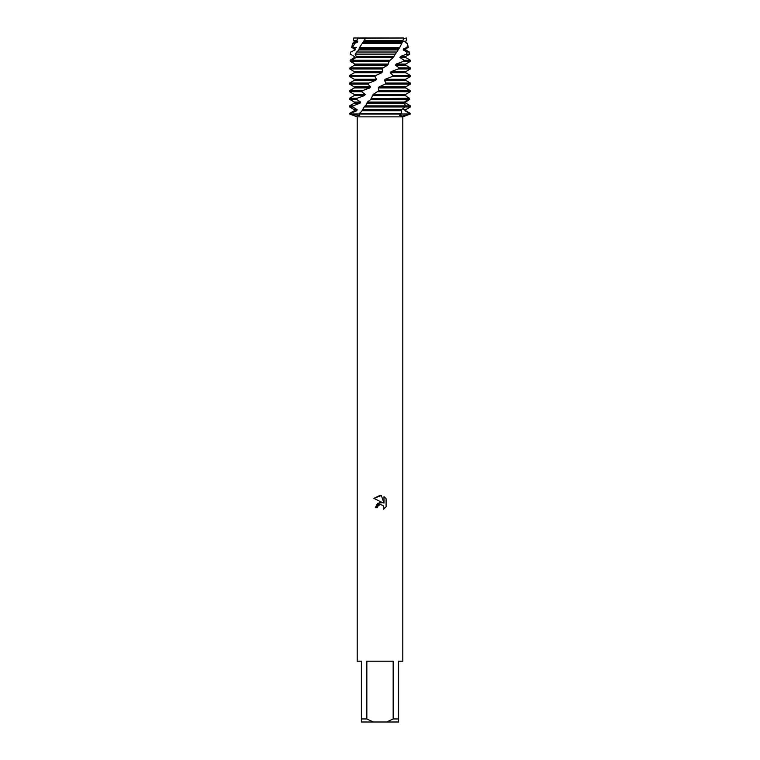 <?xml version="1.0" encoding="UTF-8"?>
<svg xmlns="http://www.w3.org/2000/svg" width="760" height="760" viewBox="0 0 760 760"><rect width="100%" height="100%" fill="white"/><g stroke="black" fill="none" stroke-linecap="round" stroke-linejoin="round"><path stroke-width="1.14" d="M406.22 38L403.484 38.826L406.22 38L406.799 40.632L405.735 41.249L405.735 42.351L407.388 43.311L407.17 47.376L408.281 47.376L405.735 48.849L405.735 49.951L409.298 52.012L406.885 52.012L406.552 54.121L409.763 54.121L405.735 56.449L405.735 57.551L410.4 60.249L404.12 60.249L403.465 61.351L410.4 61.351L405.735 64.049L405.735 65.151L410.4 67.849L399.085 67.849L398.249 68.951L410.4 68.951L405.735 71.649L405.735 72.751L410.4 75.449L392.967 75.449L392.008 76.551L410.4 76.551L405.735 79.249L405.735 80.351L410.4 83.049L386.118 83.049L385.082 84.151L410.4 84.151L405.735 86.849L405.735 87.951L410.286 90.649L378.936 90.649L373.122 94.449L370.804 99.351L408.452 99.351L408.804 98.249L371.469 98.629M359.508 38.332L403.712 38L402.904 40.632L364.125 40.632L359.603 47.376L358.739 49.951L355.072 54.121L356.25 56.449L355.917 57.551L351.918 60.249L351.528 61.351L354.578 64.049L354.454 65.151L349.961 67.849L349.819 68.951L382.071 68.951L383.125 67.849L349.961 67.849M377.435 507.756L377.786 506.264L377.435 507.756L375.278 507.756L380 502.36L382.612 502.673L373.901 498.38L380 495.377L381.32 495.52L383.981 503.177L383.981 496.622L386.099 498.759L386.099 506.853L383.648 509.2L383.99 507.737L383.03 505.419L380 504.536L383.03 505.419L383.99 507.737L383.648 509.2L386.099 506.853M393.158 718.96L386.612 722L373.388 722L366.842 718.96L366.842 661.2L393.158 661.2L393.158 718.96L398.62 718.96L398.62 661.2L402.8 661.2L402.8 116.85L410.4 114L402.61 116.014L399.475 115.463L400.928 114L409.564 114L400.928 114L401.251 113.449L359.423 113.449L359.774 115.615L350.436 114L400.928 114L350.436 114L350.55 113.449L349.6 113.449L354.264 110.751L354.264 109.649L349.6 106.951L352.611 106.951L353.096 105.849L349.6 105.849L354.264 103.151L360.078 103.151L360.648 102.049L356.506 99.351L357.19 98.249L349.6 98.249L354.264 95.551L364.458 95.551L365.18 94.449L361.712 91.751L362.567 90.649L349.6 90.649L354.264 87.951L369.74 87.951L370.557 86.849L367.954 84.151L368.923 83.049L349.6 83.049L354.264 80.351L375.592 80.351L376.466 79.249L374.87 76.551L375.905 75.449L349.6 75.449L354.264 72.751L381.691 72.751L382.574 71.649L382.071 68.951M349.6 113.449L349.6 114L357.2 116.85L402.8 116.85M382.612 502.673L377.587 503.291L375.278 507.756M378.537 505.276L379.981 504.536L377.786 506.264M386.099 498.759L383.981 496.622M381.32 495.52L373.901 498.38M406.6 38C402.268 38 402.268 38 406.6 38M354.065 63.612L350.312 61.351L350.103 60.249L354.264 57.551L354.264 56.449L350.236 54.121L350.806 52.012L355.101 49.951L355.338 48.849L352.602 47.376L354.768 43.311L357.333 42.351L357.77 41.249L356.506 40.632L358.454 38L353.78 38L365.759 38L364.619 38.522M349.6 114L350.436 114L349.6 114M357.2 116.85L357.2 661.2L361.38 661.2L361.38 722L373.388 722M386.612 722L398.62 722L398.62 718.96M361.38 718.96L366.842 718.96M364.125 40.632L365.759 38L403.712 38M406.182 38L406.799 40.632M406.638 40.632L405.337 41.249L405.166 42.351L405.735 42.351M405.166 42.351L406.961 43.311M403.655 41.249L405.735 41.249M354.264 109.649L357.143 109.649L352.611 106.951M405.735 102.534L405.735 103.151L410.4 105.849L410.4 106.951L405.735 109.649L405.735 110.751L410.4 113.449L409.564 114L410.4 113.449M370.585 99.607L367.469 102.049L366.272 104.737L364.192 106.951L405.118 106.951L405.707 105.849L410.4 105.849L410.39 106.951L405.735 109.649M354.264 110.751L356.744 110.751L357.143 109.649M403.655 109.649L405.099 109.649L404.899 110.751L405.735 110.751M366.69 103.151L404.073 103.151L405.707 105.849L365.113 105.849M350.55 113.449L356.744 110.751M404.899 110.751L409.668 113.449M353.096 105.849L360.078 103.16M354.264 103.151L354.264 102.049L360.648 102.049M407.388 97.052L409.45 98.249L409.688 99.351L405.735 102.049L405.735 103.151L405.735 102.049L404.377 102.049L408.452 99.351M354.264 102.049L349.6 99.351L356.506 99.351M357.19 98.249L364.458 95.551M354.264 95.551L354.264 94.449L365.18 94.449M354.264 94.449L349.6 91.751L361.712 91.751M377.881 91.751L410.172 91.751L410.286 90.649M385.092 84.151L379.164 86.849L378.271 87.951L405.735 87.951M378.271 87.951L378.936 90.649M362.567 90.649L369.74 87.951M379.164 86.849L405.735 86.849M354.264 87.951L354.264 86.849L370.557 86.849M354.264 86.849L349.6 84.151L367.954 84.151M392.008 76.551L385.253 79.249L384.38 80.351L405.735 80.351M384.38 80.351L386.118 83.049M368.923 83.049L375.592 80.351M385.253 79.249L405.735 79.249M354.264 80.351L354.264 79.249L376.466 79.249M354.264 79.249L349.6 76.551L374.87 76.551M398.249 68.951L391.039 71.649L390.231 72.751L405.735 72.751M390.231 72.751L392.967 75.449M375.905 75.449L381.691 72.751M391.039 71.649L405.735 71.649M354.264 72.751L354.264 71.649L382.574 71.649M354.264 71.649L349.828 68.951M403.465 61.351L396.207 64.049L395.504 65.151L405.735 65.151M395.504 65.151L399.085 67.849M396.207 64.049L405.735 64.049M351.528 61.351L389.167 61.351L390.165 60.249L351.918 60.249M406.552 54.121L400.463 56.449L399.912 57.551L405.735 57.551M399.912 57.551L404.12 60.249M354.008 57.703L354.302 56.449L350.236 54.121L350.702 52.012L355.101 49.951M400.463 56.449L405.735 56.449M355.072 54.121L395.285 54.121L396.815 52.012L356.459 52.012M407.16 47.376L403.57 48.849L403.19 49.951L405.735 49.951M403.19 49.951L406.885 52.012M403.57 48.849L405.735 48.849M354.264 49.951L354.264 48.849L355.338 48.849M354.264 48.849L351.719 47.376L356.345 47.376M359.603 47.376L399.769 47.376L401.84 43.311L362.368 43.311M354.768 43.311L352.611 43.311L354.264 42.351L357.333 42.351M354.264 42.351L354.264 41.249L357.77 41.249M354.264 41.249L353.2 40.632L356.506 40.632M383.125 67.849L387.695 65.151L389.167 61.351M390.165 60.249L393.262 57.551L395.285 54.121M396.815 52.012L399.769 47.376M401.84 43.311L402.904 40.632M364.192 106.951L361.722 111.311L359.423 113.449M398.715 48.849L359.262 48.849L358.739 49.951L398.088 49.951M401.251 113.449L401.669 109.649L405.118 106.951L410.39 106.951L410.4 106.219M404.073 103.151L404.377 102.049L367.469 102.049M408.804 98.249L405.536 95.551L405.631 94.449L410.172 91.751M363.432 41.249L402.353 41.249M362.757 42.351L401.897 42.351M356.25 56.449L394.022 56.449M355.917 57.551L393.262 57.551M354.578 64.049L388.541 64.049M354.454 65.151L387.695 65.151M373.122 94.449L405.631 94.449M372.267 95.551L405.536 95.551M361.912 110.751L401.175 110.751M362.529 109.649L401.669 109.649M353.78 38L353.2 40.632M352.611 43.311L351.719 47.376M407.388 43.311L408.281 47.376M409.298 52.012L409.763 54.121M410.4 60.249L410.4 61.351M410.4 67.849L410.4 68.951M349.6 75.449L349.6 76.551M410.4 75.449L410.4 76.551M349.6 83.049L349.6 84.151M410.4 83.049L410.4 84.151M349.6 90.649L349.6 91.751M349.6 98.249L349.6 99.351M349.6 105.849L349.6 106.951"/></g></svg>
